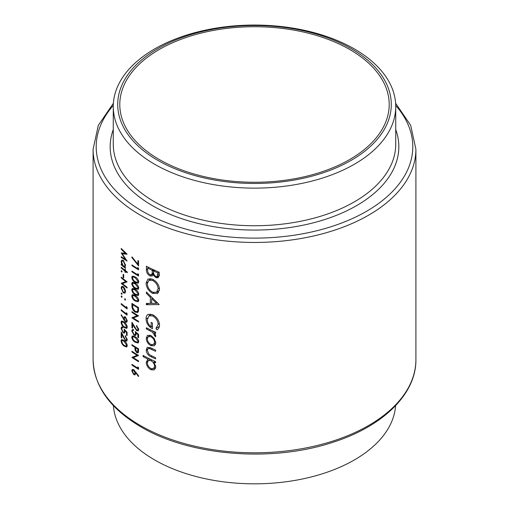 <?xml version="1.0" encoding="UTF-8"?>
<svg xmlns="http://www.w3.org/2000/svg" width="509" height="509" viewBox="0 0 509 509"><rect width="100%" height="100%" fill="white"/><g stroke="black" fill="none" stroke-linecap="round" stroke-linejoin="round"><path stroke-width="0.76" d="M113.392 405.635A141.228 81.535 0 0 0 154.641 459.945A141.228 81.535 0 0 0 305.858 478.244A141.228 81.535 0 0 0 395.608 405.635M349.753 49.5A134.707 77.775 0 0 0 202.951 32.646A134.707 77.775 0 0 0 119.793 104.498A134.707 77.775 0 0 0 159.247 159.489A134.707 77.775 0 0 0 306.049 176.349A134.707 77.775 0 0 0 389.207 104.498A134.707 77.775 0 0 0 349.753 49.5M154.641 164.248A141.228 81.535 0 0 0 308.543 181.923A141.228 81.535 0 0 0 395.728 106.591A141.228 81.535 0 0 0 354.359 48.94A141.228 81.535 0 0 0 200.457 31.265A141.228 81.535 0 0 0 113.272 106.591A141.228 81.535 0 0 0 154.641 164.248M157.784 160.335A136.775 78.965 0 0 0 351.216 160.335A136.775 78.965 0 0 0 351.216 48.66A136.775 78.965 0 0 0 157.784 48.66A136.775 78.965 0 0 0 157.784 160.335M154.551 345.706L155.786 342.881L154.208 338.434L150.893 335.533L147.495 335.374L146.217 338.262C146.439 341.488 147.992 343.963 150.893 345.675L154.412 345.789M149.118 358.559L148.004 359.201L146.217 362.287C146.458 365.551 148.036 368.045 150.944 369.769L154.297 369.89L155.786 366.868L153.858 362.033A161.404 93.185 0 0 0 155.614 362.834L155.614 361.632A161.404 93.185 180 0 1 143.131 355.428L143.131 356.631A161.404 93.185 0 0 0 148.004 359.201L147.572 359.418M155.614 332.231A161.404 93.185 180 0 1 146.376 327.764L146.376 328.967A161.404 93.185 0 0 0 149.411 330.506L152.585 332.256L155.455 336.799L155.786 335.895L154.214 332.797A161.404 93.185 0 0 0 155.614 333.433L155.614 332.231M159.183 304.554L146.376 292.001L146.376 293.318L150.352 297.358L150.352 303.44L146.376 303.415L146.376 304.726L159.183 304.554M159.183 272.226A161.404 93.185 180 0 1 146.376 266.213L146.376 269.84C146.414 272.417 147.591 274.434 149.888 275.897L152.242 276.05L153.133 274.873L155.894 277.679L158.204 277.742L159.183 274.847L159.183 272.226M159.527 289.309C159.056 284.862 156.74 281.509 152.573 279.25L147.947 279.021L146.064 283.093C146.388 287.604 148.577 291.033 152.636 293.381L157.491 293.534L159.527 289.309M148.386 314.276C146.796 315.007 146.019 316.547 146.064 318.895C146.293 323.291 148.424 326.568 152.465 328.719L152.465 323.043A161.404 93.185 180 0 1 151.16 322.426L151.16 326.893C148.634 324.958 147.349 322.547 147.317 319.652L149.035 315.803L152.687 315.93C156.034 317.877 157.854 320.683 158.153 324.354L155.951 328.426L156.912 329.877C158.604 328.967 159.476 327.332 159.527 324.977C159.164 320.466 156.867 317.037 152.636 314.702L147.947 314.492M155.614 350.109A161.404 93.185 180 0 1 151.122 348.022L147.273 347.31L146.217 349.957C146.446 353.189 148.055 355.454 151.039 356.752A161.404 93.185 0 0 0 155.614 358.877L155.614 357.674A161.404 93.185 180 0 1 151.249 355.651L149.01 354.353L147.317 350.536L148.144 348.563L149.099 348.43L151.249 349.289A161.404 93.185 0 0 0 155.614 351.312L155.614 350.109M138.575 367.803L137.875 366.906L137.875 368.147A161.404 93.185 180 0 1 131.933 364.355L131.933 365.08A161.404 93.185 0 0 0 138.575 369.292L138.575 367.803M121.218 248.487L121.218 249.213L125.411 253.361L121.218 252.897L125.405 259.336L121.218 256.733L121.218 257.459L127.097 261.047L122.243 253.826L127.097 254.201L121.218 248.487M135.197 336.78L132.315 335.927L131.767 337.225C132.181 339.573 133.32 341.246 135.197 342.252L138.155 343.002L138.753 341.654C138.276 339.35 137.093 337.721 135.197 336.78M136.488 326.244L138.047 329.062L137.608 330.074L136.673 329.966L131.933 322.267L131.933 327.739A161.404 93.185 0 0 0 132.595 328.178L132.595 324.437L136.73 330.723L138.194 330.888L138.753 329.514L136.488 325.518L136.488 326.244L137.023 325.932M127.256 272.029A161.404 93.185 180 0 1 125.468 270.686L125.468 269.655A161.404 93.185 180 0 1 124.934 269.242L124.934 270.273A161.404 93.185 180 0 1 121.218 267.257L121.218 267.982A161.404 93.185 0 0 0 124.934 270.992L124.934 272.022A161.404 93.185 0 0 0 125.468 272.436L125.468 271.405A161.404 93.185 0 0 0 127.256 272.748L127.256 272.029M123.725 274.784A161.404 93.185 180 0 1 123.127 274.306L123.127 277.399A161.404 93.185 0 0 0 123.725 277.882L123.725 274.784M124.985 293.127L125.545 291.536L124.826 288.737L123.305 286.726L121.74 286.357L121.148 287.986L123.305 292.809L124.921 293.165M125.545 299.782L125.049 298.732L124.559 299.012L125.049 300.068L125.545 299.782M125.049 298.732L124.559 299.012L125.049 298.732M138.575 260.971A161.404 93.185 180 0 1 137.875 260.551L137.875 264.279L132.041 256.937L131.767 257.376L138.575 265.921L138.575 260.971M138.575 274.548L137.875 273.651L137.875 274.892A161.404 93.185 180 0 1 131.933 271.1L131.933 271.825A161.404 93.185 0 0 0 138.575 276.031L138.575 274.548M135.197 283.138L132.315 282.285L131.767 283.583C132.181 285.931 133.32 287.604 135.197 288.609L138.155 289.36L138.753 288.011C138.276 285.702 137.093 284.079 135.197 283.138M135.197 295.519L132.315 294.66L131.767 295.964C132.181 298.306 133.32 299.979 135.197 300.984L138.155 301.742L138.753 300.386C138.276 298.083 137.093 296.461 135.197 295.519M131.933 311.642L131.933 312.367A161.404 93.185 0 0 0 137.112 315.695L131.933 317.832A161.404 93.185 0 0 0 138.575 322.044L138.575 321.319A161.404 93.185 180 0 1 133.307 318.03L138.575 315.854A161.404 93.185 180 0 1 131.933 311.642M127.097 307.461L126.474 306.52L126.474 307.76A161.404 93.185 180 0 1 121.218 303.574L121.218 304.293A161.404 93.185 0 0 0 127.097 308.944L127.097 307.461M121.072 315.109L125.399 322L126.716 322.28L127.256 320.905L125.405 316.954L124.177 316.681L123.7 318.927L121.358 314.766L121.072 315.109L121.428 314.899M127.097 335.565L127.097 332.262L124.101 329.138L124.406 331.155L124.011 332.301L123.114 332.065L121.657 328.82L122.039 327.809L122.682 327.898L122.682 327.172L121.556 326.988L121.072 328.292L123.089 332.765L124.495 333.134L124.896 330.723L126.474 332.358L126.474 335.094A161.404 93.185 0 0 0 127.097 335.565M124.101 340.591L121.562 339.541L121.072 340.801C121.441 343.187 122.453 344.943 124.101 346.056L126.722 347.004L127.256 345.694C126.824 343.346 125.774 341.647 124.101 340.591M125.239 336.322L126.626 339.242L126.238 340.228L125.411 340.063L121.218 332.046L121.218 337.512A161.404 93.185 0 0 0 121.804 338.001L121.804 334.254L125.456 340.82L126.76 341.081L127.256 339.745L125.239 335.603L125.239 336.322L125.717 336.048M124.101 322.019L121.562 320.969L121.072 322.235C121.441 324.621 122.453 326.371 124.101 327.491L126.722 328.432L127.256 327.122C126.824 324.78 125.774 323.075 124.101 322.019M127.097 313.646L126.474 312.711L126.474 313.951A161.404 93.185 180 0 1 121.218 309.765L121.218 310.484A161.404 93.185 0 0 0 127.097 315.135L127.097 313.646M122.096 297.033L121.619 295.964L121.148 296.238L121.619 297.307L122.096 297.033M121.619 295.964L121.148 296.238L121.619 295.964M131.933 303.389L131.933 305.884C131.939 308.499 133.002 310.56 135.114 312.074L137.634 312.52L138.327 311.629L138.575 307.601A161.404 93.185 180 0 1 131.933 303.389M135.197 289.328L132.315 288.469L131.767 289.774C132.181 292.115 133.32 293.795 135.197 294.794L138.155 295.551L138.753 294.202C138.276 291.892 137.093 290.27 135.197 289.328M135.197 276.947L132.315 276.094L131.767 277.392C132.181 279.74 133.32 281.413 135.197 282.419L138.155 283.169L138.753 281.821C138.276 279.517 137.093 277.889 135.197 276.947M138.575 268.358L137.875 267.46L137.875 268.701A161.404 93.185 180 0 1 131.933 264.909L131.933 265.634A161.404 93.185 0 0 0 138.575 269.846L138.575 268.358M122.096 294.043L121.619 292.974L121.148 293.248L121.619 294.317L122.096 294.043M121.619 292.974L121.148 293.248L121.619 292.974M121.218 277.163L121.218 277.882A161.404 93.185 0 0 0 125.799 281.56L121.218 283.354A161.404 93.185 0 0 0 127.097 288.005L127.097 287.286A161.404 93.185 180 0 1 122.434 283.64L127.097 281.814A161.404 93.185 180 0 1 121.218 277.163M122.096 271.755L121.619 270.693L121.148 270.966L121.619 272.035L122.096 271.755M121.619 270.693L121.148 270.966L121.619 270.693M125.189 266.665L124.667 266.964L125.545 265.272L123.324 260.436L121.785 260.061L121.148 261.702L121.937 264.769A161.404 93.185 180 0 1 121.218 264.165L121.218 264.89A161.404 93.185 0 0 0 125.468 268.313L125.468 267.588A161.404 93.185 180 0 1 124.667 266.964L124.96 266.856M138.575 337.721L138.575 334.419L135.203 331.524L135.54 333.51L135.095 334.687L134.077 334.521L132.429 331.391L132.862 330.347L133.593 330.386L133.593 329.667L132.315 329.565L131.767 330.907L134.058 335.227L135.642 335.488L136.227 334.069L136.094 333.039L137.875 334.566L137.875 337.302A161.404 93.185 0 0 0 138.575 337.721M138.575 348.862A161.404 93.185 180 0 1 131.933 344.657L131.933 345.376A161.404 93.185 0 0 0 134.942 347.348L135.057 350.046L136.749 352.712L138.015 352.902L138.473 352.215L138.575 348.862M138.753 376.1L133.74 369.68L132.321 369.458L131.767 370.813L133.752 374.643L135.133 374.847L135.648 372.633L138.378 376.431L138.753 376.1M131.933 351.255L131.933 351.98A161.404 93.185 0 0 0 137.112 355.307L131.933 357.445A161.404 93.185 0 0 0 138.575 361.657L138.575 360.932A161.404 93.185 180 0 1 133.307 357.642L138.575 355.467A161.404 93.185 180 0 1 131.933 351.255M159.062 276.33L158.617 276.107L155.894 277.679M158.617 276.107L158.254 275.878M153.985 274.383L153.133 274.873M153.972 274.351L153.177 274.001L149.888 275.897M147.635 269.115L146.376 269.84M157.815 272.849L157.128 276.527L155.875 276.463C154.138 275.242 153.387 273.683 153.616 271.781L153.616 270.973A161.404 93.185 0 0 0 157.815 272.849L159.012 272.156M159.183 273.689L157.815 274.478M154.781 270.298L153.616 270.973M152.299 270.355L152.153 273.594L151.396 274.752L149.888 274.695C148.164 273.371 147.413 271.73 147.635 269.776L147.635 268.065A161.404 93.185 0 0 0 152.299 270.355L153.451 269.694M153.648 272.729L152.153 273.594M148.743 267.422L147.635 268.065M122.733 339.999L121.072 340.801M124.654 345.738L124.101 346.056M124.101 341.316L126.626 345.255L126.245 346.158L124.101 345.337L122.637 343.855L121.657 341.316L122.033 340.4L124.101 341.316L124.616 341.017M127.174 344.937L126.626 345.255M127.174 338.93L126.626 339.242M127.25 339.783L125.456 340.82M122.147 334.057L121.804 334.254M121.804 337.174L121.218 337.512M127.097 334.737L126.474 335.094M126.932 332.097L126.474 332.358M125.348 330.462L124.896 330.723M123.789 332.364L123.089 332.765M122.682 327.363L121.072 328.292M124.921 330.856L124.406 331.155M122.733 321.433L121.072 322.235M124.654 327.172L124.101 327.491M124.101 322.744L126.626 326.683L126.245 327.592L124.101 326.772L122.637 325.289L121.657 322.744L122.033 321.834L124.101 322.744L124.616 322.445M127.174 326.371L126.626 326.683M124.253 318.602L123.7 318.927M125.462 316.999L123.655 318.042M127.25 320.931L125.399 322M124.253 318.653L124.673 317.546L125.43 317.699L126.626 320.409L126.213 321.465L125.43 321.306L124.253 318.653M125.908 317.425L125.43 317.699M127.174 320.091L126.626 320.409M121.727 310.191L121.218 310.484M127.065 313.608L126.474 313.951M121.727 304L121.218 304.293M127.065 307.417L126.474 307.76M132.512 312.03L131.933 312.367M138.047 315.535L133.307 318.03M136.107 316.413L135.763 316.21M132.754 317.361L131.933 317.832M137.723 315.338L137.112 315.695M135.776 311.693L135.114 312.074M132.595 304.554A161.404 93.185 0 0 0 137.875 307.9L137.684 310.827L137.074 311.686L135.12 311.355L132.76 307.888L132.595 304.554L133.173 304.217M138.486 307.551L137.875 307.9M138.543 310.325L137.684 310.827M133.835 294.768L131.767 295.964M135.82 300.628L135.197 300.984M135.203 296.244L138.047 299.992L137.615 300.934L135.203 300.265L133.543 298.891L132.429 296.429L132.855 295.487L135.203 296.244L135.782 295.907M138.664 299.636L138.047 299.992M133.835 288.578L131.767 289.774M135.82 294.437L135.197 294.794M135.203 290.054L138.047 293.801L137.615 294.743L135.203 294.075L133.543 292.707L132.429 290.238L132.855 289.297L135.203 290.054L135.782 289.716M138.664 293.451L138.047 293.801M133.835 282.393L131.767 283.583M135.82 288.247L135.197 288.609M135.203 283.863L138.047 287.617L137.615 288.552L135.203 287.884L133.543 286.516L132.429 284.054L132.855 283.106L135.203 283.863L135.782 283.526M138.664 287.261L138.047 287.617M133.835 276.202L131.767 277.392M135.82 282.056L135.197 282.419M135.203 277.672L138.047 281.426L137.615 282.361L135.203 281.693L133.543 280.325L132.429 277.863L132.855 276.921L135.203 277.672L135.782 277.335M138.664 281.07L138.047 281.426M132.512 271.488L131.933 271.825M138.543 274.504L137.875 274.892M132.512 265.297L131.933 265.634M138.543 268.313L137.875 268.701M158.662 292.484L156.74 292.128M153.934 292.63L152.636 293.381M147.476 282.272L146.064 283.093M149.671 279.848L150.04 278.544M158.153 288.788L156.435 292.306L152.636 292.179C149.315 290.238 147.54 287.413 147.317 283.691L148.914 280.281L152.579 280.459C155.945 282.33 157.803 285.11 158.153 288.788L159.425 288.049M156.435 292.306L159.438 290.524M153.648 279.835L152.579 280.459M157.707 303.046L157.135 303.02M148.603 303.44L146.376 304.726M151.65 302.69L150.352 303.44M151.186 296.874L150.352 297.358M147.19 292.847L146.376 293.318M156.594 303.332L151.65 303.428L151.65 298.637L156.594 303.332L157.472 302.83M152.496 298.147L151.65 298.637M159.05 327.548L158.668 326.854L155.951 328.426M158.668 326.854L159.425 326.256M159.425 323.622L158.153 324.354M153.75 315.313L152.687 315.93M152.465 326.142L151.16 326.893M147.495 318.068L146.064 318.895M149.684 315.434L150.085 313.996M155.385 332.123L154.214 332.797M155.627 334.998L154.443 335.679M155.487 334.636L154.615 335.145M153.941 331.467L152.585 332.256M147.476 328.33L146.376 328.967M132.187 257.128L131.767 257.376M138.575 263.878L137.875 264.279M155.022 361.365L153.858 362.033M155.519 368.465L154.475 368.09M152.407 368.93L150.944 369.769M147.546 361.517L146.217 362.287M149.761 359.678L149.894 358.947M144.2 356.014L143.131 356.631M154.615 366.327L153.514 368.65L150.931 368.561C148.723 367.224 147.515 365.316 147.317 362.822L148.405 360.461L150.893 360.639C153.177 361.931 154.418 363.827 154.615 366.327L155.678 365.71M152.032 359.978L150.893 360.639M150.39 347.685L149.099 348.43M152.178 356.09L151.039 356.752M147.591 349.161L146.217 349.957M155.55 344.396L154.469 344.014M152.299 344.867L150.893 345.675M147.559 337.486L146.217 338.262M149.748 335.768L149.831 335.132M154.615 342.347L153.508 344.568L150.88 344.466C148.679 343.174 147.495 341.291 147.317 338.822L148.329 336.589L150.88 336.729C153.126 338.014 154.373 339.885 154.615 342.347L155.678 341.736M151.924 336.131L150.88 336.729M123.948 292.44L123.305 292.809M121.772 287.63L121.148 287.986M122.828 286.745L122.86 286.427M125.01 291.116L124.508 292.357L123.299 292.083L121.657 288.412L122.122 287.152L123.299 287.445L125.01 291.116L125.5 290.836M123.776 287.165L123.299 287.445M121.727 277.59L121.218 277.882M126.779 281.579L122.434 283.64M123.763 282.877L123.14 282.514M121.944 282.934L121.218 283.354M126.34 281.248L125.799 281.56M123.725 277.055L123.127 277.399M126.009 271.093L125.468 271.405M125.468 271.717L124.934 272.022M125.468 270.686L124.934 270.992M121.727 267.689L121.218 267.982M125.468 269.961L124.934 270.273M121.727 264.591L121.218 264.89M122.281 264.572L121.937 264.769M121.791 261.333L121.148 261.702M122.822 260.493L122.873 260.124M125.01 264.865L124.501 266.175L123.305 265.889L121.657 262.154L122.141 260.888L123.324 261.155L125.01 264.865L125.5 264.585M123.795 260.882L123.324 261.155M138.664 328.706L138.047 329.062M138.753 329.558L136.73 330.723M132.989 324.208L132.595 324.437M132.595 327.351L131.933 327.739M138.575 336.901L137.875 337.302M138.391 334.267L137.875 334.566M136.603 332.746L136.094 333.039M134.847 334.769L134.058 335.227M133.593 329.851L131.767 330.907M136.126 333.172L135.54 333.51M133.835 336.035L131.767 337.225M135.82 341.889L135.197 342.252M135.203 337.505L138.047 341.259L137.615 342.194L135.203 341.526L133.543 340.158L132.429 337.696L132.855 336.754L135.203 337.505L135.782 337.168M138.664 340.903L138.047 341.259M138.543 351.674L136.749 352.712M135.629 349.715L135.057 350.046M135.54 347.004L134.942 347.348M132.512 345.045L131.933 345.376M137.875 349.168L137.519 352.075L136.749 351.986L135.61 349.18L135.629 347.781A161.404 93.185 0 0 0 137.875 349.168L138.486 348.811M136.227 347.437L135.629 347.781M121.67 248.952L121.218 249.213M123.401 253.158L122.243 253.826M121.81 257.121L121.218 257.459M125.806 259.106L125.405 259.336M125.895 253.081L125.411 253.361M136.068 372.391L135.648 372.633M135.712 373.511L133.752 374.643M133.727 369.674L131.767 370.813M135.031 372.925L134.58 374.007L133.714 373.899L132.429 371.29L132.862 370.266L133.714 370.387L135.031 372.925L136.037 372.34M134.249 370.081L133.714 370.387M132.512 364.743L131.933 365.08M138.543 367.759L137.875 368.147M132.512 351.643L131.933 351.98M138.047 355.148L133.307 357.642M136.107 356.026L135.763 355.823M132.754 356.974L131.933 357.445M137.723 354.951L137.112 355.307M140.369 425.511A161.404 93.185 0 0 0 316.267 445.706A161.404 93.185 0 0 0 415.904 359.615C416.33 394.125 382.66 426.682 332.288 442.474C271.787 462.566 189.825 455.975 141.012 426.93C109.906 408.568 93.93 386.127 93.096 359.615A161.404 93.185 0 0 0 140.369 425.511M113.272 106.591L113.272 144.2A141.228 81.535 0 0 0 154.641 201.857A141.228 81.535 0 0 0 308.543 219.532A141.228 81.535 0 0 0 395.728 144.2L395.728 106.591M395.728 129.547A144.333 83.33 180 0 1 323.26 219.996A144.333 83.33 180 0 1 152.445 205.655A144.333 83.33 180 0 1 113.272 129.547M113.291 105.433A158.299 91.391 0 0 0 142.565 211.356A158.299 91.391 0 0 0 347.392 220.734A158.299 91.391 0 0 0 395.709 105.433M415.904 359.615L415.904 149.271A161.404 93.185 180 0 1 316.267 235.362A161.404 93.185 180 0 1 140.369 215.161A161.404 93.185 180 0 1 93.096 149.271L93.096 359.615M154.221 270.044L152.299 271.151M123.693 337.327L123.337 337.531M124.323 319.334L123.662 319.716M132.595 305.502L131.933 305.884M138.575 308.066L137.875 308.467M150.537 329.857L149.411 330.506M152.395 348.627L151.249 349.289M134.739 327.357L134.338 327.592M136.018 347.303L134.942 347.927M138.575 350.23L137.875 350.637M415.904 149.271L410.706 125.386L395.608 103.251M113.392 103.251L98.294 125.386L93.096 149.271M157.128 276.527L159.705 275.038M151.396 274.752L153.724 273.409M126.245 346.158L127.25 345.579M122.033 340.4L123.025 339.827M126.238 340.228L127.25 339.643M122.039 327.809L122.682 327.433M124.018 332.294L125.01 331.722M126.245 327.592L127.25 327.007M122.033 321.834L123.025 321.262M124.673 317.546L125.526 317.05M126.213 321.465L127.25 320.861M137.074 311.686L138.499 310.865M137.615 300.934L138.747 300.278M132.855 295.487L133.982 294.838M137.615 294.743L138.747 294.087M132.855 289.297L133.982 288.648M137.615 288.552L138.747 287.897M132.855 283.106L133.982 282.457M137.615 282.361L138.747 281.706M132.855 276.921L133.982 276.266M148.914 280.287L151.459 278.811M149.054 315.79L151.644 314.301M153.514 368.65L155.76 367.345M148.405 360.461L150.511 359.246M148.144 348.563L149.97 347.513M153.508 344.568L155.773 343.263M148.329 336.589L150.479 335.348M124.508 292.357L125.545 291.759M122.122 287.152L123.114 286.58M124.501 266.175L125.538 265.577M122.141 260.888L123.153 260.303M137.608 330.074L138.747 329.412M132.862 330.347L133.593 329.927M135.108 334.68L136.227 334.038M137.615 342.194L138.747 341.539M132.855 336.754L133.982 336.099M137.519 352.075L138.556 351.477M134.58 374.007L135.706 373.358M132.862 370.266L133.797 369.725"/></g></svg>
